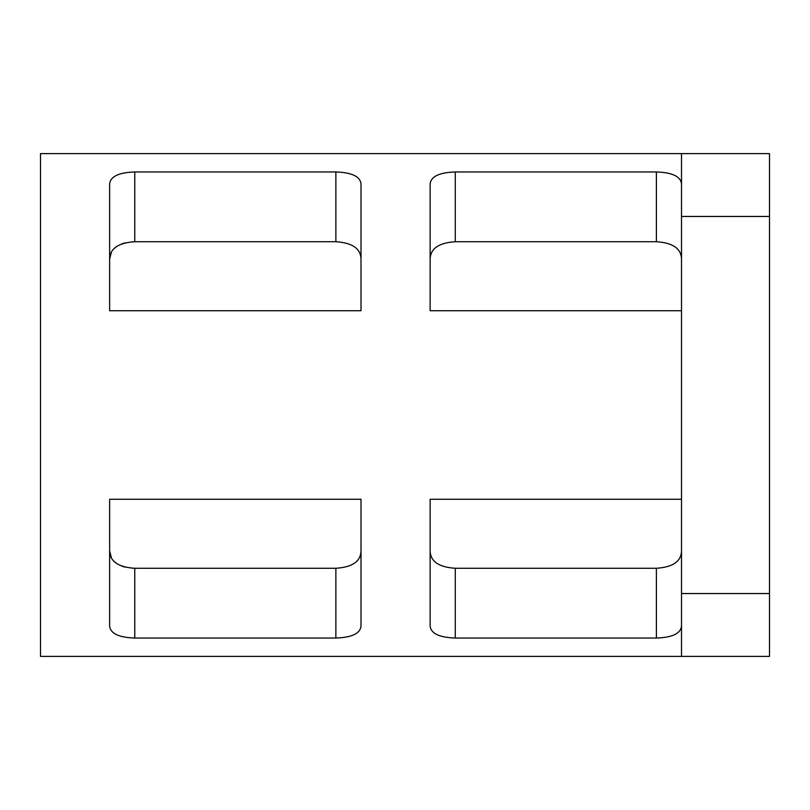 <?xml version="1.0" encoding="UTF-8"?>
<svg xmlns="http://www.w3.org/2000/svg" width="810" height="810" viewBox="0 0 810 810"><rect width="100%" height="100%" fill="white"/><g stroke="black" fill="none" stroke-linecap="round" stroke-linejoin="round"><path stroke-width="1.21" d="M335.867 171.963C351.742 172.5 360.116 176.438 361.007 183.789L361.007 310.736L109.633 310.736L109.633 183.789C110.535 176.428 118.918 172.489 134.764 171.963L335.867 171.963L335.867 241.724L134.764 241.724C118.331 242.777 109.957 248.569 109.633 259.099L111.476 251.849M361.007 259.099C360.713 248.589 352.34 242.798 335.867 241.724C352.34 242.798 360.713 248.589 361.007 259.099M681.514 310.736L430.14 310.736L430.14 183.789C431.031 176.438 439.405 172.5 455.281 171.963L656.383 171.963C672.249 172.5 680.623 176.438 681.514 183.789M656.383 171.963L656.383 241.724C672.847 242.798 681.22 248.589 681.514 259.099C681.22 248.589 672.847 242.798 656.383 241.724L455.281 241.724C438.807 242.798 430.434 248.589 430.14 259.099C430.434 248.589 438.807 242.798 455.281 241.724L455.281 171.963M769.5 216.462L769.5 153.617L40.5 153.617L40.5 656.383L769.5 656.383L769.5 593.538L681.514 593.538L681.514 216.462L769.5 216.462L769.5 593.538M681.514 626.211C680.623 633.562 672.249 637.5 656.383 638.037L455.281 638.037C439.405 637.5 431.031 633.562 430.14 626.211L430.14 499.264L681.514 499.264M109.633 626.211L109.633 499.264L361.007 499.264L361.007 626.211C360.116 633.562 351.742 637.5 335.867 638.037L134.764 638.037C118.918 637.51 110.535 633.572 109.633 626.211L109.633 626.282M113.613 248.984L117.298 246.017M121.652 243.921L125.196 242.838M132.151 241.805L134.764 241.724L134.764 171.963M111.476 558.151L109.633 550.901C109.957 561.431 118.331 567.223 134.764 568.276L335.867 568.276C352.34 567.202 360.713 561.411 361.007 550.901C360.713 561.411 352.34 567.202 335.867 568.276L335.867 638.037M455.281 638.037L455.281 568.276C438.807 567.202 430.434 561.411 430.14 550.901C430.434 561.411 438.807 567.202 455.281 568.276L656.383 568.276C672.847 567.202 681.22 561.411 681.514 550.901C681.22 561.411 672.847 567.202 656.383 568.276L656.383 638.037M134.561 568.276L132.151 568.195M125.196 567.162L121.652 566.079M117.298 563.983L113.613 561.016M681.514 153.617L681.514 216.462M681.514 593.538L681.514 656.383M134.764 568.276L134.764 638.037"/></g></svg>
